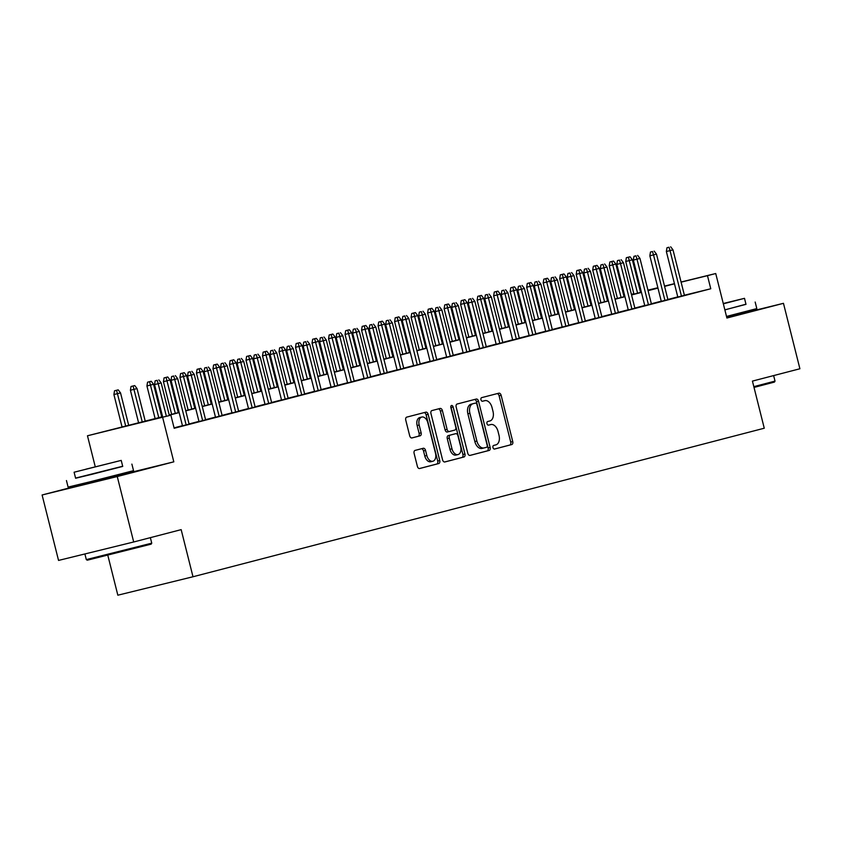 <?xml version="1.0" encoding="UTF-8"?>
<svg xmlns="http://www.w3.org/2000/svg" width="842" height="842" viewBox="0 0 842 842"><rect width="100%" height="100%" fill="white"/><g stroke="black" fill="none" stroke-linecap="round" stroke-linejoin="round"><path stroke-width="1.26" d="M492.97 447.534A1.852 1.168 76.2 0 0 494.549 449.039A1.852 1.168 76.2 0 0 494.559 449.039L511.778 444.555A2.652 1.673 76.2 0 0 512.746 441.566L501.137 395.319A2.652 1.673 76.2 0 0 498.885 393.172L481.645 397.645A1.852 1.168 76.2 0 0 480.971 399.74A1.852 1.168 76.2 0 0 482.54 401.245A1.852 1.168 76.2 0 0 482.55 401.245L484.781 400.666A8.473 5.357 76.2 0 1 484.824 400.655A8.473 5.357 76.2 0 1 492.033 407.539L493.002 411.391A8.473 5.357 76.2 0 1 489.876 420.968L487.655 421.547A1.852 1.168 76.2 0 0 486.971 423.642A1.852 1.168 76.2 0 0 488.549 425.147A1.852 1.168 76.2 0 0 488.56 425.136L490.781 424.557A8.473 5.357 76.2 0 1 490.833 424.547A8.473 5.357 76.2 0 1 498.032 431.43L499.001 435.293A8.473 5.357 76.2 0 1 495.885 444.86L493.654 445.439A1.852 1.168 76.2 0 0 492.97 447.534M83.326 484.582L118.933 475.646M726.825 317.666L742.202 313.582M415.095 450.396A2.652 1.673 76.2 0 0 414.117 453.396L417.379 466.363A2.652 1.673 76.2 0 0 419.632 468.52L438.766 463.542A2.652 1.673 76.2 0 0 439.745 460.553L428.125 414.306A2.652 1.673 76.2 0 0 425.873 412.148A2.652 1.673 76.2 0 0 425.863 412.159L406.739 417.127A2.652 1.673 76.2 0 0 405.76 420.116L409.696 435.788A2.652 1.673 76.2 0 0 411.948 437.945L420.147 435.809A2.652 1.673 76.2 0 0 421.126 432.82L419.169 425.052A7.083 4.484 76.2 0 1 421.821 417.043A7.083 4.484 76.2 0 1 427.841 422.789L435.493 453.238A7.083 4.484 76.2 0 1 432.841 461.248A7.083 4.484 76.2 0 1 426.82 455.49L425.547 450.417A2.652 1.673 76.2 0 0 423.294 448.27A2.652 1.673 76.2 0 0 423.273 448.27L415.095 450.396M133.699 541.985L58.54 560.425L42.1 494.98L117.259 476.54L133.699 541.985L181.167 529.639L192.997 576.759L764.262 428.22L752.432 381.1L799.9 368.764L783.46 303.32L726.909 318.023L715.732 273.524L707.48 275.671L710.764 288.764L174.178 428.283L170.884 415.19L87.473 435.777L162.601 416.695M117.259 476.54L173.81 461.837L162.632 417.337M467.784 453.259A2.652 1.673 76.2 0 0 470.036 455.417A2.652 1.673 76.2 0 0 470.047 455.406L489.17 450.438A2.652 1.673 76.2 0 0 490.139 447.449L478.53 401.202A2.652 1.673 76.2 0 0 476.277 399.045L457.132 404.023A2.652 1.673 76.2 0 0 456.164 407.012L467.784 453.259M463.963 456.985L444.85 461.963A2.652 1.673 76.2 0 0 444.85 461.963A2.652 1.673 76.2 0 1 442.576 459.816L430.957 413.569A2.652 1.673 76.2 0 1 431.935 410.57L440.124 408.444A2.652 1.673 76.2 0 1 440.134 408.444A2.652 1.673 76.2 0 1 442.387 410.591L447.102 429.346A2.652 1.673 76.2 0 0 449.354 431.504A2.652 1.673 76.2 0 0 449.365 431.504L454.796 430.083A2.652 1.673 76.2 0 0 455.764 427.094L450.859 407.57A1.852 1.168 76.2 0 1 451.554 405.476A1.852 1.168 76.2 0 1 453.133 406.981L464.942 453.996A2.652 1.673 76.2 0 1 463.963 456.985L444.597 461.995M783.46 303.32L742.17 313.456M677.799 297.037L684.42 295.332M661.296 301.331L667.906 299.626M644.783 305.625L651.403 303.92M628.269 309.919L634.889 308.214M611.755 314.213L618.375 312.508M595.252 318.508L601.872 316.792M578.738 322.802L585.358 321.086M562.224 327.096L568.845 325.38M545.721 331.38L552.331 329.675M529.208 335.674L535.828 333.969M512.694 339.968L519.314 338.263M496.191 344.262L502.8 342.557M479.677 348.556L486.297 346.851M463.163 352.851L469.783 351.146M446.649 357.145L453.27 355.429M430.146 361.439L436.766 359.723M413.632 365.733L420.253 364.018M397.119 370.017L403.739 368.312M380.616 374.311L387.225 372.606M364.102 378.605L370.722 376.9M347.588 382.899L354.208 381.194M331.085 387.194L337.695 385.489M314.571 391.488L321.191 389.783M298.057 395.782L304.678 394.067M281.544 400.076L288.164 398.361M265.041 404.36L271.661 402.655M248.527 408.654L255.147 406.949M232.013 412.948L238.633 411.243M215.51 417.243L222.12 415.538M198.996 421.537L205.616 419.832M182.482 425.831L189.103 424.126M710.764 288.764L684.399 295.226M677.768 296.889L667.874 299.468M661.254 301.183L651.361 303.762M644.74 305.478L634.847 308.056M628.237 309.772L618.344 312.34M611.724 314.066L601.83 316.634M595.21 318.36L585.316 320.928M578.707 322.654L568.803 325.223M562.193 326.949L552.299 329.517M545.679 331.232L535.786 333.811M529.165 335.526L519.272 338.105M512.662 339.821L502.769 342.399M496.148 344.115L486.255 346.693M479.635 348.409L469.741 350.977M463.132 352.703L453.228 355.271M446.618 356.997L436.724 359.566M430.104 361.292L420.211 363.86M413.601 365.586L403.697 368.154M397.087 369.87L387.194 372.448M380.573 374.164L370.68 376.742M364.06 378.458L354.166 381.037M347.557 382.752L337.663 385.331M331.043 387.046L321.149 389.614M314.529 391.341L304.636 393.909M298.026 395.635L288.122 398.203M281.512 399.929L271.619 402.497M264.998 404.223L255.105 406.791M248.485 408.507L238.591 411.085M231.982 412.801L222.088 415.38M215.468 417.095L205.574 419.674M198.954 421.389L189.061 423.968M182.451 425.684L174.073 427.862M174.115 428.041L176.778 427.389L174.126 428.083M107.808 555.246L117.838 595.199L192.997 576.759M83.253 484.287L42.1 494.98M95.251 466.742L87.473 435.777M632.426 294.532L633.837 293.711M640.457 291.995L641.309 291.785M162.653 416.885L140.414 422.673L170.884 415.19M674.474 283.807L664.58 286.375M657.97 288.101L648.077 290.669M641.457 292.395L631.563 294.963M624.943 296.679L615.049 299.257M608.44 300.973L598.536 303.552M591.926 305.267L582.033 307.846M575.412 309.561L565.519 312.14M558.899 313.856L549.005 316.424M542.395 318.15L532.502 320.718M525.882 322.444L515.988 325.012M509.368 326.738L499.474 329.306M492.865 331.032L482.971 333.6M476.351 335.316L466.457 337.895M459.837 339.61L449.944 342.189M443.334 343.904L433.43 346.483M426.82 348.199L416.927 350.777M410.307 352.493L400.413 355.061M393.793 356.787L383.899 359.355M377.29 361.081L367.396 363.649M360.776 365.375L350.882 367.943M344.262 369.67L334.369 372.238M327.759 373.953L317.866 376.532M311.245 378.247L301.352 380.826M294.732 382.542L284.838 385.12M278.228 386.836L268.324 389.414M261.715 391.13L251.821 393.698M245.201 395.424L235.307 397.992M228.687 399.718L218.794 402.287M212.184 404.013L202.29 406.581M195.67 408.307L185.777 410.875M179.157 412.591L169.263 415.169M707.48 275.671L681.104 282.144M647.94 290.153L657.876 287.722M664.506 286.091L674.442 283.659M681.083 282.028L715.732 273.524M657.897 287.838L647.972 290.269M641.33 291.9L640.478 292.111M633.837 293.732L632.321 294.111M169.221 414.969L179.114 412.401M185.724 410.675L195.618 408.107M202.238 406.381L212.131 403.813M218.752 402.097L228.645 399.518M235.255 397.803L245.148 395.224M251.769 393.509L261.662 390.93M268.282 389.214L278.176 386.636M284.785 384.92L294.689 382.352M301.299 380.626L311.193 378.058M317.813 376.332L327.706 373.764M334.327 372.038L344.22 369.47M350.83 367.743L360.723 365.175M367.344 363.46L377.237 360.881M383.857 359.166L393.751 356.587M400.36 354.871L410.254 352.293M416.874 350.577L426.768 347.999M433.388 346.283L443.281 343.715M449.891 341.989L459.795 339.421M466.405 337.695L476.298 335.127M482.919 333.4L492.812 330.832M499.432 329.117L509.326 326.538M515.935 324.823L525.829 322.244M532.449 320.528L542.343 317.95M548.963 316.234L558.856 313.656M565.466 311.94L575.36 309.372M581.98 307.646L591.873 305.078M598.494 303.352L608.387 300.783M614.997 299.057L624.901 296.489M631.511 294.763L641.404 292.195M648.024 290.479L657.918 287.901M173.81 461.837L118.848 475.32M488.844 425.042A8.473 5.357 76.2 0 0 488.802 425.052A8.473 5.357 76.2 0 0 488.749 425.063L490.781 424.557M482.845 401.139A8.473 5.357 76.2 0 0 482.792 401.15A8.473 5.357 76.2 0 0 482.75 401.16L484.781 400.666M494.349 449.06L509.747 445.06A2.652 1.673 76.2 0 0 510.715 442.071L499.106 395.814A2.652 1.673 76.2 0 0 497.085 393.635M469.804 455.448L487.139 450.933A2.652 1.673 76.2 0 0 488.107 447.944L476.498 401.697A2.652 1.673 76.2 0 0 474.478 399.518M486.487 447.302A1.852 1.168 76.2 0 0 487.16 445.207L476.972 404.613A1.852 1.168 76.2 0 0 475.393 403.108A1.852 1.168 76.2 0 0 475.383 403.108L473.036 403.718A8.473 5.357 76.2 0 0 469.91 413.296L476.877 441.04A8.473 5.357 76.2 0 0 484.087 447.923A8.473 5.357 76.2 0 0 484.129 447.912L486.487 447.302M475.393 403.108L473.362 403.602A1.852 1.168 76.2 0 0 473.362 403.602A1.852 1.168 76.2 0 0 473.351 403.613L475.383 403.108M484.045 447.933L482.098 448.418A8.473 5.357 76.2 0 1 482.056 448.428A8.473 5.357 76.2 0 1 474.846 441.534L467.878 413.79A8.473 5.357 76.2 0 1 471.004 404.223L473.351 403.613M449.333 431.504L447.334 431.999A2.652 1.673 76.2 0 0 447.334 431.999A2.652 1.673 76.2 0 1 445.071 429.852L440.355 411.096A2.652 1.673 76.2 0 0 438.335 408.907M461.932 457.49A2.652 1.673 76.2 0 0 462.911 454.501L451.102 407.475A1.852 1.168 76.2 0 0 450.786 406.707M451.986 448.818A7.083 4.484 76.2 0 0 458.006 454.575A7.083 4.484 76.2 0 0 460.658 446.555L457.964 435.83A2.652 1.673 76.2 0 0 455.711 433.683A2.652 1.673 76.2 0 0 455.701 433.683L450.27 435.093A2.652 1.673 76.2 0 0 449.291 438.082L451.986 448.818L449.954 449.312A7.083 4.484 76.2 0 0 455.975 455.069L458.006 454.575M455.711 433.683L453.68 434.177A2.652 1.673 76.2 0 0 453.68 434.177A2.652 1.673 76.2 0 0 453.67 434.188L455.701 433.683M449.954 449.312L447.26 438.587A2.652 1.673 76.2 0 1 448.239 435.598L453.67 434.188M432.841 461.248L430.809 461.753A7.083 4.484 76.2 0 1 424.789 455.996L423.515 450.923A2.652 1.673 76.2 0 0 421.495 448.733M421.821 417.043L419.79 417.537A7.083 4.484 76.2 0 0 417.137 425.547L419.169 425.052M411.717 437.977L418.116 436.314A2.652 1.673 76.2 0 0 419.095 433.314L417.137 425.547M419.4 468.552L436.735 464.037A2.652 1.673 76.2 0 0 437.714 461.048L426.094 414.801A2.652 1.673 76.2 0 0 424.073 412.622M630.037 256.768L626.353 257.694L630.037 256.768L632.363 259.799L625.732 261.473L633.942 294.132M628.385 257.199L637.583 293.184M632.363 259.799L640.562 292.416M625.732 261.473L626.353 257.694M669.011 247.232L666.98 247.727L669.011 247.232L670.022 250.611L672.99 249.832L684.43 295.395M681.462 296.163L670.022 250.611L666.359 251.505L677.821 297.1M666.98 247.727L666.359 251.505M672.99 249.832L670.664 246.801M753.822 386.646L775.019 381.1L774.44 382.089L754.022 387.425M775.019 381.1L773.64 375.595M724.867 309.898L745.97 304.194M726.52 316.434L756.811 308.593L755.169 302.046M723.341 303.815L744.496 298.331L746.001 304.351L724.857 309.835M744.496 298.331L723.267 303.499M723.331 303.752L736.118 300.436L723.278 303.552M151.16 544.143L87.294 560.193L86.305 559.604L151.749 543.164L151.16 544.143M75.569 478.098L122.69 466.257M66.455 480.55L68.097 487.097L89.894 481.834L133.541 470.657L131.889 464.11M121.216 460.395L122.732 466.415L91.304 474.467L75.612 478.245L74.096 472.225L121.216 460.395L74.096 472.225M85.873 469.194L112.839 462.5L85.873 469.194M613.523 261.062L609.84 261.988L613.523 261.062L615.849 264.093L609.229 265.767L617.428 298.426M611.871 261.494L621.08 297.479M615.849 264.093L624.048 296.71M609.229 265.767L609.84 261.988M597.02 265.356L593.336 266.282L597.02 265.356L599.346 268.387L592.715 270.05L600.925 302.72M595.368 265.788L604.567 301.773M599.346 268.387L607.535 301.004M592.715 270.05L593.336 266.282M580.506 269.65L576.823 270.577L580.506 269.65L582.832 272.682L576.202 274.345L584.411 307.014M578.854 270.072L588.053 306.067M582.832 272.682L591.021 305.299M576.202 274.345L576.823 270.577M563.993 273.945L560.309 274.871L563.993 273.945L566.319 276.976L559.698 278.639L567.897 311.308M562.34 274.366L571.539 310.361M566.319 276.976L574.518 309.582M559.698 278.639L560.309 274.871M652.508 251.526L650.477 252.021L652.508 251.526L653.508 254.894L656.486 254.126L667.927 299.678M664.948 300.457L653.508 254.894L649.856 255.8L661.307 301.394M650.477 252.021L649.856 255.8M656.486 254.126L654.15 251.095M635.994 255.821L633.963 256.315L635.994 255.821L636.994 259.189L639.973 258.42L651.413 303.973M648.445 304.751L636.994 259.189L633.342 260.094L644.793 305.688M633.963 256.315L633.342 260.094M639.973 258.42L637.647 255.389M619.48 260.104L617.449 260.61L619.48 260.104L620.491 263.483L623.459 262.715L634.9 308.267M631.932 309.046L620.491 263.483L616.828 264.377L628.29 309.972M617.449 260.61L616.828 264.377M623.459 262.715L621.133 259.683M602.967 264.399L600.935 264.904L602.967 264.399L603.977 267.777L606.945 267.009L618.396 312.561M615.418 313.34L603.977 267.777L600.325 268.672L611.776 314.266M600.935 264.904L600.325 268.672M606.945 267.009L604.619 263.978M547.489 278.228L543.806 279.165L547.489 278.228L549.815 281.27L543.185 282.933L551.394 315.603M545.837 278.66L555.036 314.655M549.815 281.27L558.004 313.877M543.185 282.933L543.806 279.165M586.464 268.693L584.432 269.198L586.464 268.693L587.463 272.071L590.442 271.303L601.883 316.855M598.915 317.623L587.463 272.071L583.811 272.966L595.262 318.56M584.432 269.198L583.811 272.966M590.442 271.303L588.116 268.261M530.976 282.523L527.292 283.449L530.976 282.523L533.302 285.554L526.671 287.227L534.88 319.897M529.323 282.954L538.522 318.95M533.302 285.554L541.49 318.171M526.671 287.227L527.292 283.449M569.95 272.987L567.918 273.482L569.95 272.987L570.96 276.365L573.928 275.587L585.369 321.149M582.401 321.918L570.96 276.365L567.298 277.26L578.749 322.854M567.918 273.482L567.298 277.26M573.928 275.587L571.602 272.555M514.462 286.817L510.778 287.743L514.462 286.817L516.788 289.848L510.168 291.521L518.367 324.191M512.81 287.248L522.008 323.244M516.788 289.848L524.987 322.465M510.168 291.521L510.778 287.743M553.436 277.281L551.405 277.776L553.436 277.281L554.446 280.66L557.415 279.881L568.866 325.444M565.887 326.212L554.446 280.66L550.794 281.554L562.245 327.149M551.405 277.776L550.794 281.554M557.415 279.881L555.088 276.85M497.948 291.111L494.275 292.037L497.948 291.111L500.285 294.142L493.654 295.816L501.853 328.475M496.306 291.543L505.505 327.527M500.285 294.142L508.473 326.759M493.654 295.816L494.275 292.037M536.933 281.575L534.902 282.07L536.933 281.575L537.933 284.954L540.911 284.175L552.352 329.738M549.384 330.506L537.933 284.954L534.281 285.848L545.732 331.443M534.902 282.07L534.281 285.848M540.911 284.175L538.575 281.144M481.445 295.405L477.761 296.331L481.445 295.405L483.771 298.436L477.14 300.11L485.35 332.769M479.793 295.837L488.992 331.822M483.771 298.436L491.96 331.053M477.14 300.11L477.761 296.331M520.419 285.87L518.388 286.364L520.419 285.87L521.43 289.238L524.398 288.469L535.838 334.032M532.87 334.8L521.43 289.238L517.767 290.143L529.218 335.737M518.388 286.364L517.767 290.143M524.398 288.469L522.072 285.438M464.931 299.699L461.248 300.626L464.931 299.699L467.257 302.731L460.627 304.404L468.836 337.063M463.279 300.131L472.478 336.116M467.257 302.731L475.456 335.348M460.627 304.404L461.248 300.626M503.905 290.164L501.874 290.658L503.905 290.164L504.916 293.532L507.884 292.763L519.325 338.316M516.356 339.094L504.916 293.532L501.253 294.437L512.715 340.031M501.874 290.658L501.253 294.437M507.884 292.763L505.558 289.732M448.418 303.994L444.734 304.92L448.418 303.994L450.744 307.025L444.123 308.688L452.322 341.357M446.765 304.425L455.964 340.41M450.744 307.025L458.943 339.642M444.123 308.688L444.734 304.92M487.402 294.458L485.371 294.953L487.402 294.458L488.402 297.826L491.381 297.058L502.821 342.61M499.843 343.389L488.402 297.826L484.75 298.721L496.201 344.325M485.371 294.953L484.75 298.721M491.381 297.058L489.044 294.026M431.914 308.288L428.231 309.214L431.914 308.288L434.24 311.319L427.61 312.982L435.819 345.652M430.262 308.709L439.461 344.704M434.24 311.319L442.429 343.936M427.61 312.982L428.231 309.214M470.888 298.742L468.857 299.247L470.888 298.742L471.888 302.12L474.867 301.352L486.308 346.904M483.34 347.683L471.888 302.12L468.236 303.015L479.687 348.609M468.857 299.247L468.236 303.015M474.867 301.352L472.541 298.321M415.401 312.582L411.717 313.508L415.401 312.582L417.727 315.613L411.096 317.276L419.305 349.946M413.748 313.003L422.947 348.998M417.727 315.613L425.915 348.22M411.096 317.276L411.717 313.508M454.375 303.036L452.343 303.541L454.375 303.036L455.385 306.414L458.353 305.646L469.794 351.198M466.826 351.967L455.385 306.414L451.722 307.309L463.184 352.903M452.343 303.541L451.722 307.309M458.353 305.646L456.027 302.615M398.887 316.866L395.203 317.802L398.887 316.866L401.213 319.897L394.593 321.57L402.792 354.24M397.235 317.297L406.433 353.293M401.213 319.897L409.412 352.514M394.593 321.57L395.203 317.802M437.861 307.33L435.83 307.835L437.861 307.33L438.871 310.709L441.839 309.94L453.291 355.492M450.312 356.261L438.871 310.709L435.219 311.603L446.67 357.197M435.83 307.835L435.219 311.603M441.839 309.94L439.513 306.898M382.384 321.16L378.7 322.086L382.384 321.16L384.71 324.191L378.079 325.865L386.278 358.534M380.731 321.591L389.93 357.587M384.71 324.191L392.898 356.808M378.079 325.865L378.7 322.086M421.358 311.624L419.327 312.119L421.358 311.624L422.358 315.003L425.336 314.224L436.777 359.787M433.809 360.555L422.358 315.003L418.706 315.897L430.157 361.492M419.327 312.119L418.706 315.897M425.336 314.224L423.01 311.193M365.87 325.454L362.186 326.38L365.87 325.454L368.196 328.485L361.565 330.159L369.775 362.828M364.218 325.886L373.416 361.881M368.196 328.485L376.385 361.102M361.565 330.159L362.186 326.38M404.844 315.918L402.813 316.413L404.844 315.918L405.855 319.297L408.823 318.518L420.263 364.081M417.295 364.849L405.855 319.297L402.192 320.192L413.643 365.786M402.813 316.413L402.192 320.192M408.823 318.518L406.497 315.487M349.356 329.748L345.673 330.674L349.356 329.748L351.682 332.779L345.052 334.453L353.261 367.112M347.704 330.18L356.903 366.165M351.682 332.779L359.881 365.396M345.052 334.453L345.673 330.674M388.33 320.213L386.299 320.707L388.33 320.213L389.341 323.591L392.309 322.812L403.76 368.375M400.781 369.143L389.341 323.591L385.689 324.486L397.14 370.08M386.299 320.707L385.689 324.486M392.309 322.812L389.983 319.781M332.843 334.042L329.169 334.969L332.843 334.042L335.179 337.074L328.548 338.747L336.747 371.406M331.201 334.474L340.4 370.459M335.179 337.074L343.368 369.691M328.548 338.747L329.169 334.969M371.827 324.507L369.796 325.001L371.827 324.507L372.827 327.875L375.806 327.106L387.246 372.669M384.268 373.438L372.827 327.875L369.175 328.78L380.626 374.374M369.796 325.001L369.175 328.78M375.806 327.106L373.469 324.075M316.339 338.337L312.656 339.263L316.339 338.337L318.665 341.368L312.035 343.041L320.244 375.7M314.687 338.768L323.886 374.753M318.665 341.368L326.854 373.985M312.035 343.041L312.656 339.263M355.313 328.801L353.282 329.296L355.313 328.801L356.324 332.169L359.292 331.401L370.733 376.953M367.765 377.732L356.324 332.169L352.661 333.074L364.112 378.668M353.282 329.296L352.661 333.074M359.292 331.401L356.966 328.369M299.826 342.631L296.142 343.557L299.826 342.631L302.152 345.662L295.521 347.325L303.73 379.995M298.173 343.062L307.372 379.047M302.152 345.662L310.351 378.279M295.521 347.325L296.142 343.557M338.8 333.095L336.768 333.59L338.8 333.095L339.81 336.463L342.778 335.695L354.219 381.247M351.251 382.026L339.81 336.463L336.147 337.358L347.609 382.963M336.768 333.59L336.147 337.358M342.778 335.695L340.452 332.664M283.312 346.925L279.628 347.851L283.312 346.925L285.638 349.956L279.018 351.619L287.217 384.289M281.66 347.346L290.858 383.342M285.638 349.956L293.837 382.573M279.018 351.619L279.628 347.851M322.286 337.379L320.255 337.884L322.286 337.379L323.296 340.757L326.275 339.989L337.716 385.541M334.737 386.32L323.296 340.757L319.644 341.652L331.095 387.246M320.255 337.884L319.644 341.652M326.275 339.989L323.938 336.958M266.809 351.219L263.125 352.145L266.809 351.219L269.135 354.25L262.504 355.913L270.714 388.583M265.156 351.64L274.355 387.636M269.135 354.25L277.323 386.857M262.504 355.913L263.125 352.145M305.783 341.673L303.752 342.178L305.783 341.673L306.783 345.052L309.761 344.283L321.202 389.835M318.234 390.604L306.783 345.052L303.131 345.946L314.582 391.541M303.752 342.178L303.131 345.946M309.761 344.283L307.435 341.252M250.295 355.503L246.611 356.44L250.295 355.503L252.621 358.534L245.99 360.208L254.2 392.877M248.643 355.934L257.841 391.93M252.621 358.534L260.81 391.151M245.99 360.208L246.611 356.44M289.269 345.967L287.238 346.472L289.269 345.967L290.279 349.346L293.248 348.567L304.688 394.13M301.72 394.898L290.279 349.346L286.617 350.24L298.068 395.835M287.238 346.472L286.617 350.24M293.248 348.567L290.922 345.536M233.781 359.797L230.098 360.723L233.781 359.797L236.107 362.828L229.487 364.502L237.686 397.171M232.129 360.229L241.328 396.224M236.107 362.828L244.306 395.445M229.487 364.502L230.098 360.723M272.755 350.261L270.724 350.756L272.755 350.261L273.766 353.64L276.734 352.861L288.185 398.424M285.206 399.192L273.766 353.64L270.114 354.535L281.565 400.129M270.724 350.756L270.114 354.535M276.734 352.861L274.408 349.83M217.268 364.091L213.594 365.018L217.268 364.091L219.604 367.123L212.973 368.796L221.172 401.466M215.626 364.523L224.825 400.518M219.604 367.123L227.793 399.74M212.973 368.796L213.594 365.018M200.764 368.386L197.081 369.312L200.764 368.386L203.09 371.417L196.46 373.09L204.669 405.749M199.112 368.817L208.311 404.802M203.09 371.417L211.279 404.034M196.46 373.09L197.081 369.312M184.251 372.68L180.567 373.606L184.251 372.68L186.577 375.711L179.946 377.384L188.155 410.043M182.598 373.111L191.797 409.096M186.577 375.711L194.776 408.328M179.946 377.384L180.567 373.606M256.252 354.556L254.221 355.05L256.252 354.556L257.252 357.934L260.231 357.155L271.671 402.718M268.703 403.486L257.252 357.934L253.6 358.829L265.051 404.423M254.221 355.05L253.6 358.829M260.231 357.155L257.905 354.124M239.738 358.85L237.707 359.345L239.738 358.85L240.749 362.228L243.717 361.45L255.158 407.012M252.19 407.781L240.749 362.228L237.086 363.123L248.537 408.717M237.707 359.345L237.086 363.123M243.717 361.45L241.391 358.418M223.225 363.144L221.193 363.639L223.225 363.144L224.235 366.512L227.203 365.744L238.654 411.296M235.676 412.075L224.235 366.512L220.583 367.417L232.034 413.012M221.193 363.639L220.583 367.417M227.203 365.744L224.877 362.713M167.737 376.974L164.064 377.9L167.737 376.974L170.073 380.005L163.443 381.679L171.642 414.338M166.095 377.405L175.294 413.39M170.073 380.005L178.262 412.622M163.443 381.679L164.064 377.9M206.722 367.438L204.69 367.933L206.722 367.438L207.721 370.806L210.7 370.038L222.141 415.59M219.162 416.369L207.721 370.806L204.069 371.711L215.52 417.306M204.69 367.933L204.069 371.711M210.7 370.038L208.363 367.007M151.234 381.268L147.55 382.194L151.234 381.268L153.56 384.299L146.929 385.962L155.138 418.632M149.581 381.7L158.78 417.685M153.56 384.299L161.748 416.916M146.929 385.962L147.55 382.194M190.208 371.732L188.176 372.227L190.208 371.732L191.218 375.1L194.186 374.332L205.627 419.884M202.659 420.663L191.218 375.1L187.555 375.995L199.007 421.6M188.176 372.227L187.555 375.995M194.186 374.332L191.86 371.301M134.72 385.562L131.036 386.489L134.72 385.562L137.046 388.594L130.415 390.256L138.625 422.926M133.068 385.983L142.266 421.979M137.046 388.594L145.245 421.21M130.415 390.256L131.036 386.489M173.694 376.016L171.663 376.521L173.694 376.016L174.704 379.395L177.673 378.626L189.113 424.179M186.145 424.957L174.704 379.395L171.042 380.289L182.504 425.884M171.663 376.521L171.042 380.289M177.673 378.626L175.346 375.595M118.206 389.857L114.523 390.783L118.206 389.857L120.532 392.888L113.912 394.551L122.101 427.168M116.554 390.278L125.753 426.262M120.532 392.888L128.731 425.494M113.912 394.551L114.523 390.783M157.18 380.31L155.149 380.816L157.18 380.31L158.191 383.689L161.169 382.921L169.368 415.569M166.379 416.295L158.191 383.689L154.539 384.583L162.727 417.2M155.149 380.816L154.539 384.583M161.169 382.921L158.833 379.889M499.106 395.814L501.137 395.319M510.715 442.071L512.746 441.566M509.747 445.06L511.778 444.555M476.498 401.697L478.53 401.202M488.107 447.944L490.139 447.449M487.139 450.933L489.17 450.438M471.004 404.223L473.036 403.718M467.878 413.79L469.91 413.296M474.846 441.534L476.877 441.04M440.355 411.096L442.387 410.591M445.071 429.852L447.102 429.346M451.102 407.475L453.133 406.981M462.911 454.501L464.942 453.996M448.239 435.598L450.27 435.093M447.26 438.587L449.291 438.082M423.515 450.923L425.547 450.417M424.789 455.996L426.82 455.49M419.095 433.314L421.126 432.82M418.116 436.314L420.147 435.809M426.094 414.801L428.125 414.306M437.714 461.048L439.745 460.553M436.735 464.037L438.766 463.542M488.802 425.052L490.833 424.547M482.792 401.15L484.824 400.655M482.056 448.428L484.087 447.923M447.323 431.999L449.354 431.504M741.939 312.529L742.234 313.719M150.36 537.649L151.749 543.164M118.659 474.583L118.964 475.783M83.063 483.529L83.358 484.718M84.895 553.962L86.305 559.604"/></g></svg>
